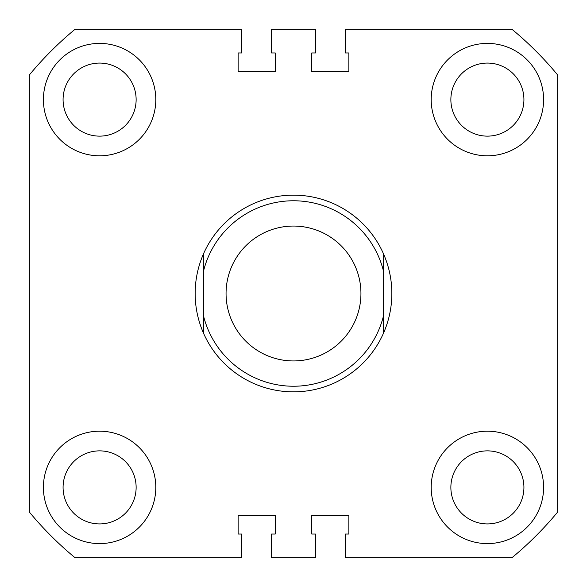 <?xml version="1.0" encoding="UTF-8"?>
<svg xmlns="http://www.w3.org/2000/svg" width="587" height="587" viewBox="0 0 587 587"><rect width="100%" height="100%" fill="white"/><g stroke="black" fill="none" stroke-linecap="round" stroke-linejoin="round"><path stroke-width="0.88" d="M43.401 99.599A56.205 56.205 0 0 0 99.599 155.804A56.205 56.205 0 0 0 155.804 99.599A56.205 56.205 0 0 0 99.599 43.401A56.205 56.205 0 0 0 43.401 99.599M431.196 99.599A56.205 56.205 0 0 0 487.401 155.804A56.205 56.205 0 0 0 543.599 99.599A56.205 56.205 0 0 0 487.401 43.401A56.205 56.205 0 0 0 431.196 99.599M43.401 487.401A56.205 56.205 0 0 0 99.599 543.599A56.205 56.205 0 0 0 155.804 487.401A56.205 56.205 0 0 0 99.599 431.196A56.205 56.205 0 0 0 43.401 487.401M431.196 487.401A56.205 56.205 0 0 0 487.401 543.599A56.205 56.205 0 0 0 543.599 487.401A56.205 56.205 0 0 0 487.401 431.196A56.205 56.205 0 0 0 431.196 487.401M63.073 99.599A36.533 36.533 0 0 0 99.599 136.133A36.533 36.533 0 0 0 136.133 99.599A36.533 36.533 0 0 0 99.599 63.073A36.533 36.533 0 0 0 63.073 99.599M63.073 487.401A36.533 36.533 0 0 0 99.599 523.927A36.533 36.533 0 0 0 136.133 487.401A36.533 36.533 0 0 0 99.599 450.867A36.533 36.533 0 0 0 63.073 487.401M450.867 487.401A36.533 36.533 0 0 0 487.401 523.927A36.533 36.533 0 0 0 523.927 487.401A36.533 36.533 0 0 0 487.401 450.867A36.533 36.533 0 0 0 450.867 487.401M450.867 99.599A36.533 36.533 0 0 0 487.401 136.133A36.533 36.533 0 0 0 523.927 99.599A36.533 36.533 0 0 0 487.401 63.073A36.533 36.533 0 0 0 450.867 99.599M557.65 74.96L557.65 512.04A342.83 342.83 0 0 1 512.04 557.65L345.207 557.65L345.207 534.045L348.861 534.045L348.861 515.496L311.763 515.496L311.763 534.045L315.417 534.045L315.417 557.65L271.583 557.65L271.583 534.045L275.237 534.045L275.237 515.496L238.139 515.496L238.139 534.045L241.793 534.045L241.793 557.65L74.96 557.65A342.83 342.83 0 0 1 29.35 512.04L29.35 74.96A342.83 342.83 0 0 1 74.96 29.35L241.793 29.35L241.793 52.955L238.139 52.955L238.139 71.504L275.237 71.504L275.237 52.955L271.583 52.955L271.583 29.35L315.417 29.35L315.417 52.955L311.763 52.955L311.763 71.504L348.861 71.504L348.861 52.955L345.207 52.955L345.207 29.35L512.04 29.35A342.83 342.83 0 0 1 557.65 74.96M226.061 293.5A67.439 67.439 0 0 0 293.5 360.939A67.439 67.439 0 0 0 360.939 293.5A67.439 67.439 0 0 0 293.5 226.061A67.439 67.439 0 0 0 226.061 293.5M203.579 253.657C197.995 266.351 195.185 279.632 195.148 293.5C195.185 307.368 197.995 320.649 203.579 333.343L203.579 253.657A98.352 98.352 0 0 1 383.421 253.657C389.005 266.351 391.815 279.632 391.852 293.5C391.815 307.368 389.005 320.649 383.421 333.343A98.352 98.352 0 0 1 203.579 333.343L203.579 316.158A92.731 92.731 0 0 0 383.421 316.158L383.421 270.842A92.731 92.731 0 0 0 203.579 270.842L203.579 253.657M383.421 253.657L383.421 270.842L383.421 253.657M383.421 316.158L383.421 333.343L383.421 316.158"/></g></svg>

